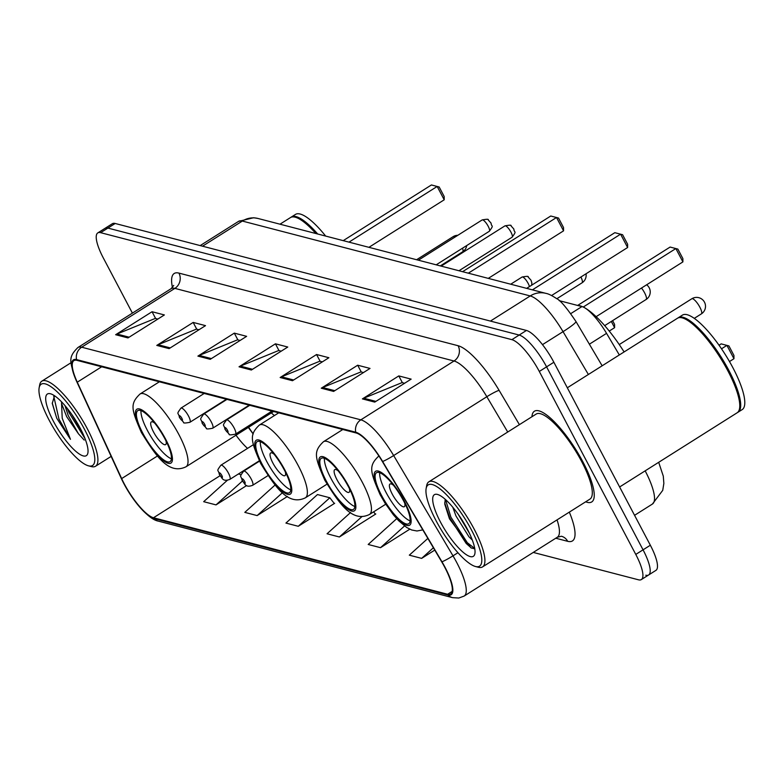 <?xml version="1.0" encoding="UTF-8"?>
<svg xmlns="http://www.w3.org/2000/svg" width="783" height="783" viewBox="0 0 783 783"><rect width="100%" height="100%" fill="white"/><g stroke="black" fill="none" stroke-linecap="round" stroke-linejoin="round"><path stroke-width="1.17" d="M248.632 427.244A44.719 12.097 -122.3 0 0 253.222 433.86M271.329 412.915A59.254 16.032 -122.3 0 0 274.441 415.548M559.17 300.643L581.945 306.574A33.542 9.073 57.7 0 1 606.551 333.352L619.324 354.953M645.789 575.211A33.542 9.073 -122.3 0 0 648.627 574.976L655.9 570.386A33.542 9.073 -122.3 0 0 650.34 545.232L553.865 362.255A33.542 9.073 -122.3 0 0 526.45 330.455L115.189 223.478A33.542 9.073 -122.3 0 0 112.361 223.713L105.079 228.303A33.542 9.073 -122.3 0 1 107.907 228.078A33.542 9.073 -122.3 0 0 105.079 228.303L97.797 232.903A33.542 9.073 -122.3 0 0 103.366 258.047L132.396 313.112M533.262 552.426L638.517 579.812A33.542 9.073 -122.3 0 0 641.346 579.577A33.542 9.073 -122.3 0 0 635.776 554.423L539.301 371.455L546.583 366.855A33.542 9.073 -122.3 0 0 519.178 335.055L107.907 228.078L519.178 335.055A33.542 9.073 -122.3 0 1 546.583 366.855L643.058 549.832L546.583 366.855L553.865 362.255M648.627 574.976A33.542 9.073 -122.3 0 0 643.058 549.832A33.542 9.073 -122.3 0 1 648.627 574.976L641.346 579.577M582.816 461.706A53.665 14.525 -122.3 0 0 534.427 411.202A53.665 14.525 -122.3 0 0 531.941 416.732A53.665 14.525 -122.3 0 1 534.427 411.202A53.665 14.525 -122.3 0 1 582.816 461.706A53.665 14.525 -122.3 0 1 591.723 501.952A53.665 14.525 -122.3 0 0 582.816 461.706M444.705 567.186A35.773 9.68 57.7 0 1 450.646 594.013A35.773 9.68 57.7 0 1 447.622 594.258L153.488 517.749A35.773 9.68 57.7 0 1 121.659 478.579L77.282 382.182A35.773 9.68 57.7 0 1 73.945 360.601A35.773 9.68 57.7 0 1 76.959 360.356L356.128 432.97A35.773 9.68 57.7 0 1 382.378 461.539L441.71 561.842A35.773 9.68 57.7 0 1 444.705 567.186M445.038 567.274A36.664 9.925 -122.3 0 0 441.964 561.793L382.633 461.49A36.664 9.925 -122.3 0 0 355.727 432.206L76.558 359.593A36.664 9.925 -122.3 0 0 76.891 381.967L121.257 478.364A36.664 9.925 -122.3 0 0 124.096 484.08A36.664 9.925 -122.3 0 0 134.549 500.631A36.664 9.925 -122.3 0 0 153.889 518.512L448.023 595.021A36.664 9.925 -122.3 0 0 445.038 567.274M298.264 526.284L329.819 497.763L317.477 494.553L285.932 523.073L298.264 526.284L334.664 503.303L333.989 503.126M350.559 512.522L327.059 533.771L339.391 536.981L375.791 514L375.116 513.824M585.655 501.805A53.665 14.525 -122.3 0 0 591.723 501.952A53.665 14.525 -122.3 0 1 585.655 501.805M539.301 371.455A33.542 9.073 -122.3 0 0 511.896 339.656L100.625 232.668A33.542 9.073 -122.3 0 0 97.797 232.903M156.776 345.411L193.176 322.43L205.508 325.64L169.108 348.621L156.776 345.411A8.946 8.27 104.6 0 1 158.097 344.726L170.263 347.897M115.649 334.713L152.049 311.732L164.381 314.942L127.981 337.923L115.649 334.713A8.946 8.27 104.6 0 1 116.97 334.028L129.136 337.199M280.148 377.504L316.557 354.523L328.889 357.733L292.49 380.714L280.148 377.504A8.946 8.27 104.6 0 1 281.479 376.819L293.645 379.99M321.275 388.202L357.684 365.221L370.016 368.431L333.617 391.412L321.275 388.202A8.946 8.27 104.6 0 1 322.606 387.516L334.772 390.688M362.402 398.899L398.801 375.918L411.144 379.129L374.744 402.11L362.402 398.899A8.946 8.27 104.6 0 1 363.733 398.214L375.899 401.385M197.903 356.108L234.303 333.127L246.635 336.338L210.236 359.319L197.903 356.108A8.946 8.27 104.6 0 1 199.225 355.423L211.39 358.594M239.03 366.806L275.43 343.825L287.762 347.035L251.363 370.016L239.03 366.806A8.946 8.27 104.6 0 1 240.352 366.121L252.518 369.292M275.078 485.01L244.805 512.376L257.137 515.586L287.41 496.471M227.373 480.253L203.678 501.678L216.02 504.888L246.674 485.529M396.727 518.669L368.186 544.469L380.518 547.679L409.783 529.2M427.851 538.41L409.313 555.167L421.646 558.377L434.761 550.097M275.43 343.825L278.993 350.588M281.224 351.166L278.709 350.51L240.352 366.121M234.303 333.127L237.866 339.891M240.097 340.468L237.582 339.812L199.225 355.423M398.801 375.918L402.374 382.681M404.596 383.259L402.08 382.603L363.733 398.214M357.684 365.221L361.247 371.984M363.478 372.561L360.963 371.905L322.606 387.516M316.557 354.523L320.12 361.286M322.351 361.863L319.836 361.208L281.479 376.819M152.049 311.732L155.611 318.495M157.843 319.072L155.328 318.417L116.97 334.028M193.176 322.43L196.739 329.193M198.97 329.77L196.455 329.114L158.097 344.726M339.391 536.981L361.922 516.614M373.599 511.867L375.429 514.225M380.518 547.679L404.537 525.961M421.646 558.377L433.391 547.767M329.819 497.763L334.302 503.528M257.137 515.586L282.477 492.683M216.02 504.888L242.407 481.026M238.404 473.979L241.105 474.684M436.18 520.92A48.066 13.008 -122.3 0 0 475.408 566.481A48.066 13.008 -122.3 0 0 471.552 530.12A48.066 13.008 -122.3 0 0 443.452 491.822A48.066 13.008 -122.3 0 0 426.148 488.465A48.066 13.008 -122.3 0 0 436.18 520.92M475.408 566.481L478.227 567.235A50.308 13.614 -122.3 0 0 482.543 566.912A50.308 13.614 -122.3 0 0 474.195 529.181A50.308 13.614 -122.3 0 0 428.83 481.829A50.308 13.614 -122.3 0 0 426.676 485.587L426.148 488.465M482.543 566.912L589.932 499.114A50.308 13.614 -122.3 0 0 581.583 461.393A50.308 13.614 -122.3 0 0 536.218 414.041L428.83 481.829M619.617 486.977L737.146 412.778A55.896 15.122 -122.3 0 0 739.543 408.599A55.896 15.122 -122.3 0 0 727.877 370.858A55.896 15.122 -122.3 0 0 682.267 317.878A55.896 15.122 -122.3 0 0 677.471 318.25L567.323 387.781M739.602 408.237A55.339 14.975 -122.3 0 0 739.671 407.884A55.339 14.975 -122.3 0 0 728.121 370.516A55.339 14.975 -122.3 0 0 682.972 318.074A55.339 14.975 -122.3 0 0 682.629 317.986M737.586 412.455A55.896 15.122 -122.3 0 0 738.056 412.201A55.896 15.122 -122.3 0 0 728.787 370.281A55.896 15.122 -122.3 0 0 678.381 317.673A55.896 15.122 -122.3 0 0 677.941 317.986M738.056 412.201L742.157 409.617A55.896 15.122 -122.3 0 0 732.878 367.697A55.896 15.122 -122.3 0 0 682.473 315.089L678.381 317.673M472.296 540.016L468.919 536.746L455.951 515.919L452.789 507.227M469.36 533.145L458.006 513.991M467.275 529.005A36.449 9.866 -122.3 0 0 437.54 494.455A36.449 9.866 -122.3 0 0 440.457 522.026A36.449 9.866 -122.3 0 0 461.774 551.075A36.449 9.866 -122.3 0 0 474.889 553.62A36.449 9.866 -122.3 0 0 467.275 529.005M445.204 499.27L444.783 504.223L449.481 518.835L471.004 547.855L474.792 548.844M474.723 548.443L467.314 542.717L450.881 517.132L445.507 499.544M471.376 548.071L466.179 543.431L449.736 517.857L444.685 502.784M403.725 501.12A30.185 8.173 -122.3 0 0 376.506 472.707A30.185 8.173 -122.3 0 0 381.517 495.336A30.185 8.173 -122.3 0 0 408.736 523.749A30.185 8.173 -122.3 0 0 403.725 501.12M379.686 472.697A30.185 8.173 -122.3 0 0 386.068 492.468A30.185 8.173 -122.3 0 0 410.116 520.891M624.11 351.939A65.4 17.696 -122.3 0 0 585.596 308.345M582.924 306.897A65.4 17.696 -122.3 0 0 577.394 305.39M721.515 348.787L726.918 345.381L733.955 358.722L729.482 361.54M733.955 358.722L733.945 355.453L728.914 345.92L721.163 343.874L719.039 345.215M583.237 307.034L675.866 248.554L682.903 261.894L596.137 316.675M682.903 261.894L682.893 258.625L677.872 249.092L670.111 247.056L577.697 305.399M393.536 485.323A13.419 3.631 -122.3 0 0 390.012 484.011A13.419 3.631 -122.3 0 0 392.234 494.073A13.419 3.631 -122.3 0 0 404.331 506.699A13.419 3.631 -122.3 0 0 404.674 502.95M49.182 420.246A48.066 13.008 -122.3 0 0 88.401 465.807A48.066 13.008 -122.3 0 0 84.554 429.446A48.066 13.008 -122.3 0 0 56.454 391.148A48.066 13.008 -122.3 0 0 39.15 387.791A48.066 13.008 -122.3 0 0 49.182 420.246M88.401 465.807L91.229 466.56A50.308 13.614 -122.3 0 0 95.546 466.237A50.308 13.614 -122.3 0 0 87.197 428.516A50.308 13.614 -122.3 0 0 41.832 381.164A50.308 13.614 -122.3 0 0 39.679 384.923L39.15 387.791M61.524 401.787L61.554 403.499L66.672 416.683L78.457 433.792L68.268 415.675L64.979 405.584M54.536 395.748L52.265 403.411L56.758 418.288L70.45 439.302L62.219 418.259L61.554 403.499M80.277 428.34A36.449 9.866 -122.3 0 0 50.543 393.79A36.449 9.866 -122.3 0 0 53.459 421.362A36.449 9.866 -122.3 0 0 74.767 450.401A36.449 9.866 -122.3 0 0 87.892 452.946A36.449 9.866 -122.3 0 0 80.277 428.34M78.457 433.792L84.192 440.066M325.669 236.075A55.896 15.122 -122.3 0 0 295.475 214.415L291.384 216.999A55.896 15.122 -122.3 0 0 290.943 217.322M317.692 234A55.896 15.122 -122.3 0 0 291.384 216.999M316.479 233.686A55.339 14.975 -122.3 0 0 295.974 217.4A55.339 14.975 -122.3 0 0 295.622 217.312M315.862 233.52A55.896 15.122 -122.3 0 0 295.269 217.214A55.896 15.122 -122.3 0 0 290.473 217.576L279.991 224.192M70.45 439.302L58.94 419.052L53.753 396.227M82.391 432.549L71.645 414.227M56.758 418.288L52.226 402.991M85.053 438.705L69.051 412.661L67.221 408.305M348.455 486.742A30.185 8.173 -122.3 0 0 321.236 458.329A30.185 8.173 -122.3 0 0 326.247 480.958A30.185 8.173 -122.3 0 0 353.466 509.371A30.185 8.173 -122.3 0 0 348.455 486.742M324.407 458.319A30.185 8.173 -122.3 0 0 330.798 478.09A30.185 8.173 -122.3 0 0 354.836 506.513M532.401 289.857L620.596 234.176L627.623 247.516L551.584 295.524M627.623 247.516L627.623 244.247L622.593 234.714L614.831 232.678L526.646 288.359M338.266 470.945A13.419 3.631 -122.3 0 0 334.742 469.634A13.419 3.631 -122.3 0 0 336.964 479.695A13.419 3.631 -122.3 0 0 349.061 492.321A13.419 3.631 -122.3 0 0 349.394 488.572M284.376 470.074A30.185 8.173 -122.3 0 0 257.157 441.661A30.185 8.173 -122.3 0 0 262.168 464.29A30.185 8.173 -122.3 0 0 289.387 492.703A30.185 8.173 -122.3 0 0 284.376 470.074M260.338 441.651A30.185 8.173 -122.3 0 0 266.719 461.422A30.185 8.173 -122.3 0 0 290.767 489.845M611.327 321.451L614.606 327.676L609.243 331.062M612.609 320.639L614.596 324.407L614.606 327.676M468.322 273.189L556.517 217.508L563.554 230.848L488.279 278.376M563.554 230.848L563.545 227.579L558.524 218.046L550.762 216.01L462.567 271.691M274.187 454.277A13.419 3.631 -122.3 0 0 270.664 452.966A13.419 3.631 -122.3 0 0 272.885 463.027A13.419 3.631 -122.3 0 0 284.983 475.653A13.419 3.631 -122.3 0 0 285.325 471.904M165.027 439.028A30.185 8.173 -122.3 0 0 137.808 410.615A30.185 8.173 -122.3 0 0 142.819 433.244A30.185 8.173 -122.3 0 0 170.038 461.657A30.185 8.173 -122.3 0 0 165.027 439.028M140.989 410.605A30.185 8.173 -122.3 0 0 147.37 430.376A30.185 8.173 -122.3 0 0 171.418 458.799M348.973 242.143L437.168 186.462L444.206 199.802L368.92 247.33M444.206 199.802L444.196 196.533L439.175 187L431.413 184.964L343.218 240.645M154.838 423.231A13.419 3.631 -122.3 0 0 151.315 421.92A13.419 3.631 -122.3 0 0 153.537 431.981A13.419 3.631 -122.3 0 0 165.634 444.607A13.419 3.631 -122.3 0 0 165.976 440.858M589.374 344.197L606.551 333.352M570.787 313.611L581.945 306.574M658.689 462.313L663.289 476.133L663.857 483.414L662.731 490.354L652.405 504.056A44.719 12.097 -122.3 0 0 645.163 470.847M526.45 330.455L511.896 339.656M650.34 545.232L635.776 554.423M115.189 223.478L100.625 232.668M588.385 374.489L563.046 331.659L542.492 344.637M545.917 293.371A22.355 20.681 104.6 0 0 530.238 295.945L242.339 221.06A44.719 12.097 -122.3 0 0 238.561 221.364L253.672 217.733L258.018 218.477L545.917 293.371C548.315 293.752 551.819 295.455 556.419 298.48C560.207 300.095 566.716 307.768 575.936 321.48A22.355 2.29 149.4 0 1 563.046 331.659A44.719 12.097 -122.3 0 0 530.238 295.945L490.422 321.089M258.018 218.477A22.355 20.681 104.6 0 0 242.339 221.06L202.523 246.195M447.622 594.258L452.163 591.39M76.558 359.593A11.177 10.336 -75.4 0 1 81.677 347.212L360.846 419.835A44.719 12.097 57.7 0 1 393.653 455.549L452.995 555.842A44.719 12.097 57.7 0 1 456.734 562.527A44.719 12.097 57.7 0 1 464.153 596.059L557.339 537.226A44.719 12.097 -122.3 0 0 557.036 519.883M441.964 561.793A11.177 1.145 149.4 0 0 452.995 555.842L457.938 552.72M382.633 461.49A11.177 1.145 149.4 0 0 393.653 455.549L486.84 396.717A44.719 12.097 -122.3 0 0 454.032 361.002L360.846 419.835A11.177 10.336 104.6 0 0 355.727 432.206M76.891 381.967A11.177 4.737 155.3 0 1 76.851 381.879C69.129 360.914 68.17 357.244 77.899 347.525A44.719 12.097 57.7 0 1 81.677 347.212L174.863 288.379A44.719 12.097 -122.3 0 0 171.086 288.692L173.718 285.443M121.257 478.364A11.177 4.737 155.3 0 1 121.218 478.286L76.851 381.879A11.177 4.737 155.3 0 1 76.812 381.791M124.096 484.08L121.218 478.286A11.177 4.737 155.3 0 1 121.189 478.198M153.889 518.512A11.177 10.336 104.6 0 0 158.401 521.145L452.545 597.654A11.177 10.336 -75.4 0 1 448.023 595.021M569.329 512.121A55.896 15.122 57.7 0 1 567.685 541.317L555.764 538.215M172.466 287.557A55.896 15.122 57.7 0 1 178.935 273.101L458.104 345.724A55.896 15.122 57.7 0 1 499.114 390.365L519.403 424.65M507.727 432.02L486.84 396.717A11.177 1.145 -30.6 0 1 499.114 390.365M458.104 345.724A11.177 10.336 104.6 0 1 454.032 361.002L174.863 288.379A11.177 10.336 104.6 0 0 178.935 273.101M567.685 541.317A11.177 10.336 104.6 0 0 561.401 536.247L557.339 537.226M77.282 382.182L101.673 366.787M121.659 478.579L157.471 455.97M235.996 435.221A35.773 9.68 -122.3 0 0 247.536 448.385M153.488 517.749L220.013 475.741M380.9 495.179A31.858 8.623 -122.3 0 0 406.945 525.393A31.858 8.623 -122.3 0 0 404.341 501.277A31.858 8.623 -122.3 0 0 378.306 471.072A31.858 8.623 -122.3 0 0 380.9 495.179M378.747 456.088A43.036 11.647 57.7 0 1 378.903 456L378.747 456.088C368.411 465.905 370.007 471.386 380.117 494.65L385.011 503.107L393.389 514.803L398.664 520.724L406.661 527.458L411.721 530.003L416.977 530.991L422.8 529.876M691.8 298.773A8.946 2.418 57.7 0 1 692.554 298.714A8.946 2.418 57.7 0 1 699.855 307.19A8.946 2.418 57.7 0 1 701.343 313.895A8.946 8.946 0 0 0 698.818 297.677A8.946 8.946 0 0 0 691.8 298.773L619.255 344.569M325.63 480.801A31.858 8.623 -122.3 0 0 351.665 511.015A31.858 8.623 -122.3 0 0 349.071 486.899A31.858 8.623 -122.3 0 0 323.027 456.695A31.858 8.623 -122.3 0 0 325.63 480.801M362.284 482.22A43.036 11.647 57.7 0 1 369.429 514.5C351.763 522.995 338.97 502.892 324.837 480.273C314.727 457.008 313.141 451.527 323.477 441.71A43.036 11.647 57.7 0 1 362.284 482.22M641.492 288.036A8.946 2.418 57.7 0 1 644.585 292.813A8.946 2.418 57.7 0 1 646.073 299.517A8.946 8.946 0 0 0 646.641 284.787M261.551 464.133A31.858 8.623 -122.3 0 0 287.596 494.347A31.858 8.623 -122.3 0 0 284.992 470.231A31.858 8.623 -122.3 0 0 258.958 440.026A31.858 8.623 -122.3 0 0 261.551 464.133M298.206 465.552A43.036 11.647 57.7 0 1 305.35 497.831C287.684 506.327 274.892 486.223 260.768 463.605C250.658 440.34 249.063 434.859 259.398 425.042A43.036 11.647 57.7 0 1 298.206 465.552M580.937 276.996A8.946 2.418 57.7 0 1 581.994 282.849A8.946 8.946 0 0 0 586.036 273.776M142.203 433.087A31.858 8.623 -122.3 0 0 168.247 463.301A31.858 8.623 -122.3 0 0 165.644 439.185A31.858 8.623 -122.3 0 0 139.609 408.98A31.858 8.623 -122.3 0 0 142.203 433.087M178.857 434.506A43.036 11.647 57.7 0 1 186.002 466.785C168.335 475.281 155.543 455.177 141.42 432.559C131.309 409.294 129.714 403.813 140.049 393.996A43.036 11.647 57.7 0 1 178.857 434.506M457.82 235.301A8.946 8.946 0 0 0 453.093 236.681A8.946 2.418 57.7 0 1 453.856 236.623A8.946 2.418 57.7 0 1 454.903 237.141M462.538 248.191A8.946 2.418 57.7 0 1 462.645 251.803A8.946 8.946 0 0 0 466.717 245.549M259.506 461.138L243.66 471.141A8.388 2.271 57.7 0 1 251.216 479.039A8.388 2.271 57.7 0 1 252.606 485.323L267.992 475.614M244.609 481.379A2.799 0.754 -122.3 0 0 242.329 478.726A2.799 0.754 -122.3 0 0 242.554 480.84A2.799 0.754 -122.3 0 0 244.834 483.493A2.799 0.754 -122.3 0 0 244.609 481.379M529.425 286.598A6.704 1.811 -122.3 0 0 528.124 283.348A6.704 1.811 -122.3 0 0 522.075 277.035C526.783 276.154 528.809 276.145 528.134 277.016L531.011 280.206L531.863 282.957L531.647 285.198M253.398 444.685L220.875 465.219A8.388 2.271 57.7 0 1 228.43 473.108A8.388 2.271 57.7 0 1 229.82 479.402L259.32 460.776M221.824 475.447A2.799 0.754 -122.3 0 0 219.543 472.795A2.799 0.754 -122.3 0 0 219.769 474.909A2.799 0.754 -122.3 0 0 222.049 477.561A2.799 0.754 -122.3 0 0 221.824 475.447M234.068 427.87A8.388 2.271 57.7 0 1 235.458 434.154C230.75 435.094 228.656 435.094 229.174 434.164L225.015 429.407C224.153 423.73 221.335 427.136 226.512 419.982A8.388 2.271 57.7 0 1 234.068 427.87M225.406 429.671A2.799 0.754 -122.3 0 0 227.687 432.324A2.799 0.754 -122.3 0 0 227.462 430.21A2.799 0.754 -122.3 0 0 225.181 427.557A2.799 0.754 -122.3 0 0 225.406 429.671M504.927 225.876C509.635 224.985 511.661 224.975 510.986 225.847L513.863 229.047C514.079 233.344 517.279 230.173 512.092 237.22A6.704 1.811 -122.3 0 0 510.976 232.189A6.704 1.811 -122.3 0 0 504.927 225.876L441.172 266.122M211.283 421.939A8.388 2.271 57.7 0 1 212.673 428.232C207.965 429.162 205.87 429.162 206.389 428.232L202.229 423.476C201.368 417.799 198.549 421.215 203.727 414.05A8.388 2.271 57.7 0 1 211.283 421.939M202.621 423.75A2.799 0.754 -122.3 0 0 204.901 426.392A2.799 0.754 -122.3 0 0 204.676 424.278A2.799 0.754 -122.3 0 0 202.396 421.636A2.799 0.754 -122.3 0 0 202.621 423.75M482.142 219.945C486.85 219.064 488.876 219.054 488.201 219.915L491.078 223.116C491.293 227.422 494.494 224.241 489.306 231.288A6.704 1.811 -122.3 0 0 488.191 226.258A6.704 1.811 -122.3 0 0 482.142 219.945L418.386 260.191M188.497 416.018A8.388 2.271 57.7 0 1 189.887 422.301C185.179 423.241 183.085 423.241 183.604 422.311L179.444 417.554C178.583 411.878 175.764 415.284 180.942 408.129A8.388 2.271 57.7 0 1 188.497 416.018M179.836 417.819A2.799 0.754 -122.3 0 0 182.126 420.471A2.799 0.754 -122.3 0 0 181.891 418.357A2.799 0.754 -122.3 0 0 179.61 415.704A2.799 0.754 -122.3 0 0 179.836 417.819M652.405 504.056L634.563 515.312M238.561 221.364L200.194 245.588M575.936 321.48L602.156 365.798M134.549 500.631C144.415 513.247 152.372 520.088 158.401 521.145M452.545 597.654L458.799 598.036L464.153 596.059M77.899 347.525L171.086 288.692M248.338 427.43L253.183 434.017M739.671 407.884L739.543 408.599M682.972 318.074L682.267 317.878M694.296 318.348L701.343 313.895M111.147 456.391L95.546 466.237M295.974 217.4L295.269 217.214M71.155 362.646L41.832 381.164M385.716 504.213L369.429 514.5M342.807 429.505L323.477 441.71M604.691 325.64L646.073 299.517M326.991 484.168L305.35 497.831M278.728 412.837L259.398 425.042M556.801 298.754L581.994 282.849M273.57 411.496L186.002 466.785M159.38 381.791L140.049 393.996M440.32 265.897L462.645 251.803M416.595 259.731L453.093 236.681M243.66 471.141C238.482 478.305 241.301 474.899 242.162 480.576C244.991 483.131 244.766 488.21 252.606 485.323M522.075 277.035L510.712 284.209M220.875 465.219C215.697 472.374 218.516 468.968 219.377 474.645C222.206 477.199 221.981 482.289 229.82 479.402M272.004 411.085L235.458 434.154M249.757 405.3L226.512 419.982M512.092 237.22L458.965 270.752M249.219 405.163L212.673 428.232M226.972 399.379L203.727 414.05M489.306 231.288L436.19 264.82M226.434 399.232L189.887 422.301M204.187 393.448L180.942 408.129"/></g></svg>
